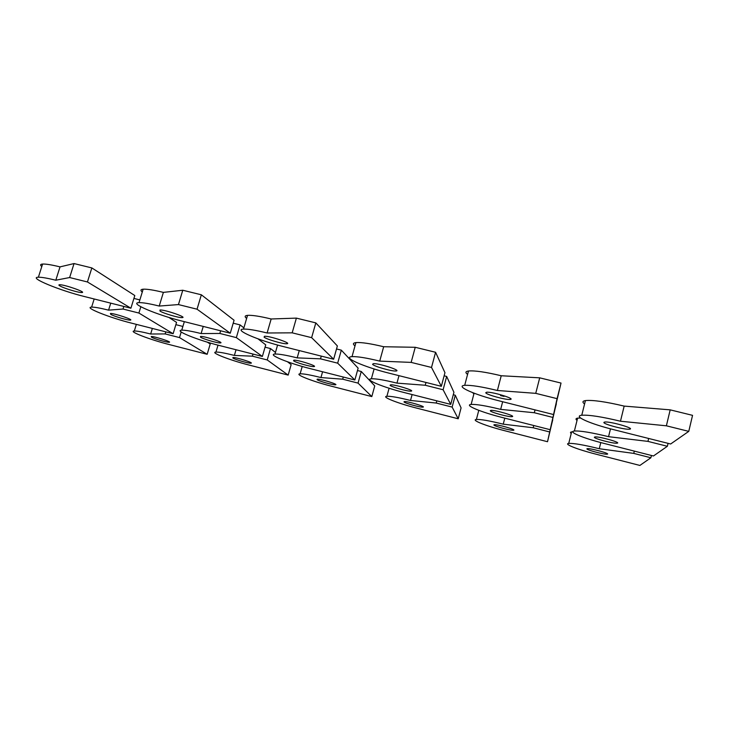 <?xml version="1.0" encoding="UTF-8"?>
<svg xmlns="http://www.w3.org/2000/svg" width="729" height="729" viewBox="0 0 729 729"><rect width="100%" height="100%" fill="white"/><g stroke="black" fill="none" stroke-linecap="round" stroke-linejoin="round"><path stroke-width="1.09" d="M586.927 448.791L587.282 448.654C590.271 448.043 611.184 453.857 607.175 454.185C604.496 454.75 585.724 449.747 586.927 448.791M572.803 431.787L571.618 431.896C570.278 432.133 570.151 432.661 571.217 433.491M599.274 448.727C583.874 444.918 573.696 443.141 568.738 443.405C563.389 443.943 577.386 449.447 595.229 453.976L639.88 465.439L650.888 457.766L633.756 453.402L599.274 448.727L600.787 442.567M634.312 451.114L633.756 453.402M651.444 455.47L650.888 457.766M493.888 424.943L494.271 424.715C497.306 424.169 517.399 429.982 513.398 430.247C510.847 430.739 493.715 426.082 493.888 424.943M503.238 424.169C489.715 420.806 480.766 419.239 476.392 419.457C470.661 419.922 486.106 426.009 504.359 430.629L547.525 441.719L549.684 431.969L533.181 427.759L503.238 424.169L504.796 418.145M533.756 425.517L533.181 427.759M547.525 441.719L552.682 419.831M552.746 419.849L549.684 431.969M403.975 401.898L404.303 401.57C407.338 401.087 426.829 406.928 422.856 407.128C420.46 407.557 404.695 403.192 403.975 401.898M410.518 400.467C398.617 397.487 390.744 396.093 386.899 396.275C380.848 396.667 397.888 403.356 416.459 408.058L458.222 418.783L452.135 407.092L436.215 403.037L410.518 400.467L412.113 394.553M436.808 400.841L436.215 403.037M458.222 418.783L461.083 407.903L455.279 395.236L453.283 394.726M455.279 395.236L452.135 407.092M317.033 379.618L317.233 379.18C320.231 378.743 339.304 384.639 335.404 384.794C333.162 385.158 318.518 381.039 317.033 379.618M320.951 377.558C310.454 374.925 303.51 373.676 300.12 373.822C293.833 374.132 312.595 381.458 331.403 386.206L371.817 396.585L358.039 383.108L342.685 379.189L320.951 377.558L322.582 371.772M343.286 377.039L342.685 379.189M371.817 396.585L374.752 385.914L361.256 371.489L357.474 370.532M361.256 371.489L358.039 383.108M232.925 358.057L232.916 357.511C235.841 357.119 254.685 363.088 250.876 363.188C248.78 363.507 235.057 359.588 232.925 358.057M234.383 355.424C225.079 353.082 218.937 351.961 215.957 352.071C209.505 352.307 230.1 360.281 249.036 365.047L288.174 375.098L267.224 359.953L252.389 356.171L234.383 355.424L236.041 349.747M253.009 354.057L252.389 356.171M275.453 352.408L270.505 348.562L265.055 347.186M270.505 348.562L267.224 359.953M288.174 375.098L291.163 364.628L287.518 361.784M151.495 337.19L151.24 336.525C154.074 336.178 172.828 342.238 169.119 342.284C167.169 342.557 154.193 338.812 151.495 337.19M150.657 334.01C142.383 331.923 136.934 330.92 134.309 331.002C127.748 331.157 150.256 339.778 169.246 344.553L207.164 354.294L179.507 337.582L165.182 333.928L150.657 334.01L152.343 328.442M165.802 331.868L165.182 333.928M182.888 326.446L175.862 324.66M182.861 326.428L181.731 330.173C173.548 330.419 197.677 340.106 219.219 345.464L262.376 356.445L236.351 337.618L219.848 333.463L201.113 333.563C191.563 331.185 185.12 330.055 181.767 330.173L184.328 321.662M181.193 331.959L179.507 337.582M207.164 354.294L210.216 344.006L207.309 342.138M594.417 437.154L594.937 436.953C598.819 436.224 622.037 442.767 617.035 443.177C613.618 443.852 592.996 438.348 594.417 437.154M580.585 417.999L577.605 418.145C575.673 418.482 575.482 419.239 577.04 420.414M608.56 436.68C591.702 432.561 580.311 430.675 574.388 431.03C567.499 431.705 583.145 438.156 603.484 443.268L653.448 455.98L667.363 446.285L647.953 441.391L608.56 436.68L610.483 428.843M648.655 438.466L647.953 441.391M668.065 443.35L667.363 446.285M490.307 410.728L490.854 410.4C494.781 409.762 516.961 416.332 511.977 416.651C508.76 417.216 490.161 412.131 490.307 410.728M504.031 396.403L500.568 395.555M472.784 392.703L473.859 394.097M500.668 409.379C486.134 405.798 476.292 404.158 471.134 404.44C463.744 405.014 481.222 412.231 502.071 417.453L550.195 429.7L552.919 417.435L534.302 412.742L500.668 409.379L502.646 401.743M535.031 409.88L534.302 412.742M550.195 429.7L556.273 403.784M556.355 403.802L552.919 417.435M390.088 385.286L390.562 384.83C394.453 384.265 415.904 390.899 410.992 391.136C407.994 391.619 391.017 386.871 390.088 385.286M396.959 383.126C384.374 380.019 375.854 378.57 371.389 378.798C363.598 379.262 383.135 387.281 404.349 392.585L450.732 404.385L443.114 389.751L425.244 385.249L396.959 383.126L398.991 375.663M425.991 382.452L425.244 385.249M450.732 404.385L453.93 392.293L446.658 376.437L444.125 375.809M446.658 376.437L443.114 389.751M293.559 360.782L293.842 360.181C297.651 359.698 318.646 366.423 313.853 366.578C311.073 366.979 295.4 362.504 293.559 360.782M297.177 357.875C286.242 355.16 278.852 353.884 274.988 354.048C266.923 354.403 288.684 363.261 310.135 368.601L354.85 379.982L337.673 363.17L320.505 358.841L297.177 357.875L299.264 350.576M321.279 356.117L320.505 358.841M354.85 379.982L358.139 368.145L341.318 350.157L336.525 348.963M341.318 350.157L337.673 363.17M200.511 337.172L200.511 336.424C204.202 335.996 224.988 342.83 220.331 342.922C217.771 343.259 203.118 339.012 200.511 337.172M203.245 326.419L201.113 333.563M220.632 330.793L219.848 333.463M243.887 327.868L240.078 324.906L233.207 323.193M240.078 324.906L236.351 337.618M262.376 356.445L265.739 344.853L258.02 338.857M110.772 314.39L110.416 313.488C113.961 313.124 134.719 320.077 130.218 320.113C127.867 320.396 114.034 316.331 110.772 314.39M108.566 310.144C100.174 308.048 94.533 307.037 91.626 307.128C83.325 307.264 109.924 317.78 131.457 323.12L173.128 333.727L138.902 313.051L123.019 309.041L108.566 310.144L110.735 303.146M123.821 306.444L123.019 309.041M139.868 299.911L133.917 298.425M140.825 306.754L138.902 313.051M173.128 333.727L176.546 322.373L168.8 317.388M603.958 422.337L604.742 422.045C609.936 421.152 635.98 428.661 629.528 429.181C625.045 429.982 602.227 423.877 603.958 422.337M624.17 406.099L620.47 421.225C601.908 416.76 589.014 414.765 581.769 415.238C572.566 416.104 590.271 423.877 613.918 429.727L670.644 443.997L688.768 431.368L692.55 415.348L670.188 409.853L624.17 406.099C605.626 401.706 592.713 399.866 585.423 400.586C582.462 401.087 582.189 402.217 584.576 403.975M670.188 409.853L666.379 425.809L620.47 421.225M688.768 431.368L666.379 425.809M485.769 392.712L486.598 392.238C491.829 391.482 516.506 399.055 510.109 399.446C505.953 400.103 485.66 394.489 485.769 392.712M501.224 375.754L497.388 390.489C481.76 386.698 470.861 384.985 464.692 385.34C454.787 386.051 474.916 394.881 499.192 400.868L553.557 414.546L561.029 383.062L539.706 377.832L501.224 375.754C485.605 372.027 474.688 370.441 468.483 370.997C465.439 371.444 465.138 372.583 467.581 374.414M539.706 377.832L535.742 393.35L497.388 390.489M561.029 383.062L557.084 398.654L535.742 393.35M553.557 414.546L557.084 398.654M372.583 364.336L373.284 363.68C378.415 363.033 402.208 370.724 395.965 370.997C392.147 371.526 373.804 366.313 372.583 364.336M383.673 346.74L379.718 361.11C366.477 357.875 357.246 356.39 352.016 356.645C341.628 357.201 364.491 367.124 389.177 373.193L441.327 386.315L444.954 372.71L435.587 352.28L415.238 347.286L383.673 346.74C370.441 343.559 361.192 342.183 355.925 342.603C352.945 342.994 352.636 344.088 355.005 345.911M415.238 347.286L411.147 362.395L379.718 361.11M435.587 352.28L431.513 367.452L411.147 362.395M441.327 386.315L431.513 367.452M264.08 337.144L264.499 336.288C269.466 335.741 292.776 343.587 286.743 343.742C283.262 344.179 266.413 339.277 264.08 337.144M271.161 318.983L267.106 332.989C255.815 330.219 247.96 328.925 243.522 329.098C232.861 329.49 258.695 340.534 283.59 346.63L333.645 359.224L337.372 345.947L315.821 322.892L296.384 318.117L271.161 318.983C259.879 316.249 252.006 315.046 247.541 315.356C244.725 315.675 244.425 316.696 246.639 318.445M296.384 318.117L292.174 332.834L267.106 332.989M315.821 322.892L311.629 337.664L292.174 332.834M333.645 359.224L311.629 337.664M159.997 311.055L159.997 309.998C164.745 309.543 187.918 317.552 182.122 317.616C178.951 317.962 163.241 313.315 159.997 311.055M163.378 292.384L159.232 306.052C149.527 303.665 142.802 302.526 139.029 302.644C128.258 302.872 157.254 315.037 182.168 321.115L230.264 333.217L234.073 320.241L201.35 294.798L182.769 290.242L163.378 292.384C153.682 290.024 146.939 288.966 143.148 289.194C140.56 289.44 140.278 290.37 142.292 291.992M182.769 290.242L178.45 304.576L159.232 306.052M201.35 294.798L197.049 309.196L178.45 304.576M230.264 333.217L197.049 309.196M60.06 286.005C58.703 285.23 58.53 284.811 59.55 284.747C64.052 284.365 87.334 292.548 81.785 292.529C78.905 292.821 64.079 288.365 60.06 286.005M60.033 266.878L55.796 280.218C47.403 278.15 41.599 277.148 38.391 277.22C27.629 277.302 59.896 290.561 84.664 296.594L130.91 308.221L134.801 295.537L91.836 267.926L74.048 263.561L60.033 266.878C51.641 264.827 45.827 263.889 42.592 264.053C40.259 264.244 39.995 265.074 41.79 266.55M74.048 263.561L69.638 277.539L55.796 280.218M91.836 267.926L87.444 281.968L69.638 277.539M130.91 308.221L87.444 281.968M607.293 453.693L607.175 454.185M571.618 431.896L568.738 443.405M513.526 429.746L513.398 430.247M478.78 410.336L476.392 419.457M422.993 406.636L422.856 407.128M389.095 388.229L386.899 396.275M335.54 384.311L335.404 384.794M302.216 366.459L300.12 373.822M251.004 362.732L250.876 363.188M218.007 345.145L215.957 352.071M136.341 324.369L134.309 331.002M617.199 442.485L617.035 443.177M577.605 418.145L574.388 431.03M512.159 415.949L511.977 416.651M474.087 393.204L471.134 404.44M411.183 390.443L410.992 391.136M374.105 368.947L371.389 378.798M314.044 365.912L313.853 366.578M277.576 345.045L274.988 354.048M220.513 342.302L220.331 342.922M130.391 319.548L130.218 320.113M94.169 298.981L91.626 307.128M629.774 428.151L629.528 429.181M585.423 400.586L581.769 415.238M510.382 398.399L510.109 399.446M468.483 370.997L464.692 385.34M396.248 369.977L395.965 370.997M355.925 342.603L352.016 356.645M287.016 342.794L286.743 343.742M247.541 315.356L243.522 329.098M182.378 316.751L182.122 317.616M143.148 289.194L139.029 302.644M82.022 291.764L81.785 292.529M42.592 264.053L38.391 277.22"/></g></svg>
